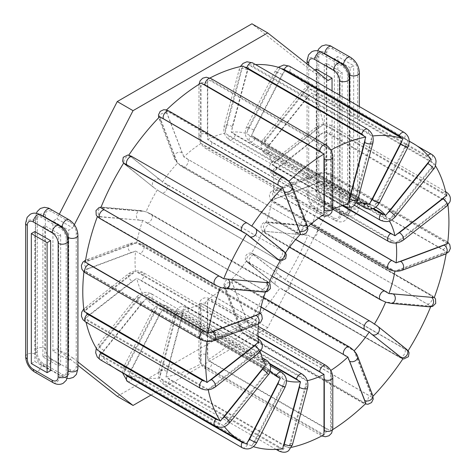 <?xml version="1.0" encoding="UTF-8"?>
<svg xmlns="http://www.w3.org/2000/svg" width="476" height="476" viewBox="0 0 476 476"><rect width="100%" height="100%" fill="white"/><g stroke="black" fill="none" stroke-linecap="round" stroke-linejoin="round"><path stroke-width="0.36" stroke-dasharray="2.38 1.78" d="M275.223 170.313L324.692 131.459A171.985 99.3 -60 0 1 324.692 172.633L273.188 191.917A98.074 56.626 120 0 0 273.188 171.646L275.223 170.313A6.396 4.278 -9.5 0 1 276.758 168.427A4.974 2.332 52 0 1 273.206 164.452A4.974 2.332 52 0 1 273.087 160.858A4.974 2.332 52 0 1 275.539 161.132L319.087 127.122A6.396 4.278 170.5 0 1 321.633 125.819L272.04 164.803L342.803 205.465M396.145 242.968A98.074 56.626 -60 0 0 396.103 242.611L445.774 204.079L447.613 202.425L445.786 201.55A6.396 4.278 -9.5 0 0 444.167 199.872L329.285 133.554A6.396 4.278 -9.5 0 0 326.572 132.727L445.786 201.55M273.188 171.646L396.103 242.611M261.026 307.198L224.987 286.076A98.074 56.626 -60 0 1 207.697 299.582L207.726 359.951A171.985 99.3 120 0 0 242.843 332.528L365.764 403.493M224.987 286.076L242.843 332.528M258.057 336.514L201.098 303.39L201.062 363.795L323.983 434.761M201.098 303.39A98.074 56.626 -60 0 1 183.807 309.852L306.722 380.818L288.867 447.886A171.985 99.3 120 0 0 291.413 447.363M288.867 447.886L165.945 376.921L183.807 309.852M165.945 376.921A171.985 99.3 120 0 0 201.062 363.795M372.024 397.246L249.103 326.28L231.187 279.888L354.108 350.86L372.024 397.246A171.985 99.3 120 0 0 372.982 396.252M249.103 326.28A171.985 99.3 120 0 0 279.983 287.861L402.904 358.827M271.998 276.11L246.395 260.973L276.377 285.475A4.974 4.046 128.6 0 1 276.134 279.305A4.974 4.046 128.6 0 1 282.173 277.419A6.396 0.458 -147.1 0 0 284.011 278.775L251.453 253.155L253.744 254.125L372.399 322.627A6.396 0.458 -147.1 0 0 370.245 321.33L255.362 255.005A6.396 0.458 -147.1 0 0 253.744 254.125M247.532 262.276A6.396 0.458 32.9 0 0 248.359 263.05L276.788 285.755A6.396 0.458 32.9 0 0 278.621 287.105L279.983 287.861M246.395 260.973A98.074 56.626 -60 0 1 231.187 279.888M375.487 324.644L408.009 350.937L285.088 279.971L284.011 278.775M285.088 279.971A171.985 99.3 120 0 0 308.008 235.198L430.929 306.163L385.655 302.076M384.858 301.838L262.734 231.11L308.008 235.198M262.734 231.11A98.074 56.626 -60 0 1 251.453 253.155M434.261 297.577L311.953 226.796L309.787 226.225L266.036 222.607L295.733 239.41M323.537 180.88L446.458 251.846L394.961 271.052L274.122 201.592L272.04 200.087L323.537 180.88A171.985 99.3 120 0 1 311.34 226.612L306.175 225.35A4.974 3.921 95.1 0 1 307.49 225.773A6.396 1.351 -158.8 0 1 309.787 226.225M272.04 200.087A98.074 56.626 -60 0 1 266.036 222.607M446.458 195.517L325.352 125.432L323.537 124.551L321.633 125.819M323.537 124.551A171.985 99.3 120 0 0 311.34 92.897L434.261 163.863L388.957 220.186L266.036 149.22L311.34 92.897M266.036 149.22A98.074 56.626 -60 0 1 272.04 164.803M430.929 159.127L308.008 88.161L262.734 144.525L373.577 208.44M308.008 88.161A171.985 99.3 120 0 0 290.39 72.554A171.985 99.3 120 0 0 285.088 69.853L408.009 140.819L374.368 206.477L251.453 135.505L285.088 69.853M251.453 135.505A98.074 56.626 -60 0 1 253.434 136.564A98.074 56.626 -60 0 1 262.734 144.525M279.983 67.854L246.395 133.53L369.311 204.496M255.564 64.563A171.985 99.3 120 0 0 249.103 65.093L372.024 136.059L354.108 203.139L231.187 132.167L249.103 65.093M231.187 132.167A98.074 56.626 -60 0 1 246.395 133.53M242.843 66.075L224.987 133.143L347.908 204.109M209.946 78.016A171.985 99.3 120 0 0 207.726 79.2L330.647 150.166L330.618 210.57L207.697 139.605L207.726 79.2M207.697 139.605A98.074 56.626 -60 0 1 224.987 133.143M166.469 109.968A171.985 99.3 120 0 0 165.945 110.474L288.867 181.439L306.235 225.886L306.722 227.885L183.807 156.919A98.074 56.626 -60 0 1 201.098 143.419L201.062 83.05M183.807 156.919L165.945 110.474M159.686 116.721L177.602 163.107L300.523 234.073M252.738 226.594L285.314 252.988L283.357 251.506L162.399 182.022L161.263 180.725L128.806 155.134L130.805 155.985L250.019 224.815A6.396 0.458 -147.1 0 0 247.496 223.28L132.62 156.955A6.396 0.458 -147.1 0 0 130.805 155.985M162.399 182.022A98.074 56.626 -60 0 1 177.602 163.107M124.783 164.226L153.629 187.425A4.974 4.046 -51.4 0 0 154.04 187.705L125.61 164.999A6.396 0.458 32.9 0 1 124.783 164.226L123.7 163.024M268.976 282.857L146.852 212.129L144.406 211.451L100.781 207.804M154.04 187.705A6.396 0.458 32.9 0 0 155.872 189.061L157.342 189.841A98.074 56.626 -60 0 0 146.055 211.885L140.795 210.576A4.974 3.921 -84.9 0 0 136.582 214.325A4.974 3.921 -84.9 0 0 138.593 220.067L100.299 216.645A6.396 1.351 21.2 0 0 99.002 216.776L142.758 220.394L265.673 291.36L220.37 287.355M219.763 287.171L99.216 217.699L97.449 216.39L99.002 216.776M259.67 313.88L136.749 242.909L85.252 262.121M136.749 242.909A98.074 56.626 -60 0 1 142.758 220.394M83.925 271.838A171.985 99.3 -60 0 1 84.097 270.368L135.606 251.078A98.074 56.626 120 0 0 135.606 271.35L84.097 311.542M208.173 389.416L85.252 318.45L136.749 278.198L259.67 349.164L208.173 389.416A171.985 99.3 120 0 0 208.256 389.814M85.252 318.45A171.985 99.3 120 0 0 86.079 322.282M265.673 364.747L142.758 293.781L97.449 350.098M142.758 293.781A98.074 56.626 -60 0 1 136.749 278.198M223.702 425.806L100.781 354.84L146.055 298.476L268.976 369.441L223.702 425.806A171.985 99.3 120 0 0 224.297 426.567M100.781 354.84A171.985 99.3 120 0 0 114.365 367.883M118.405 370.441A171.985 99.3 120 0 0 123.7 373.148L246.622 444.114M276.52 376.314L157.342 307.49L123.7 373.148M157.342 307.49A98.074 56.626 -60 0 1 155.36 306.437A98.074 56.626 -60 0 1 146.055 298.476M251.727 446.113L128.806 375.147L162.399 309.471L285.314 380.437L251.727 446.113A171.985 99.3 120 0 0 253.434 446.666M128.806 375.147A171.985 99.3 120 0 0 159.686 377.902L282.607 448.868M269.969 364.289L177.602 310.828L159.686 377.902M177.602 310.828A98.074 56.626 -60 0 1 162.399 309.471M330.76 370.459A98.074 56.626 -60 0 1 330.618 370.548L330.647 430.917A171.985 99.3 120 0 0 332.736 429.62M207.697 299.582L330.618 370.548M207.726 359.951L330.647 430.917M286.469 380.764A98.074 56.626 -60 0 1 285.314 380.437M270.273 370.941A98.074 56.626 -60 0 1 268.976 369.441M260.247 351.55A98.074 56.626 -60 0 1 259.67 349.164M307.306 380.693A98.074 56.626 -60 0 1 306.722 380.818M388.957 220.186A98.074 56.626 -60 0 1 389.398 220.935M273.188 191.917L318.753 217.943M374.368 206.477A98.074 56.626 -60 0 1 375.766 207.203M354.108 203.139A98.074 56.626 -60 0 1 356.417 202.978M330.618 210.57A98.074 56.626 -60 0 1 332.688 209.529M201.098 143.419L324.013 214.384M306.722 227.885A98.074 56.626 -60 0 1 307.722 226.963M159.311 191.334L277.972 259.842L280.263 260.806L276.556 259.105A4.974 2.874 -60 0 1 276.348 258.962L161.465 192.637A6.396 0.458 32.9 0 1 159.311 191.334L157.342 189.841M265.43 292.05A98.074 56.626 -60 0 1 265.673 291.36M258.522 342.321L135.606 271.35M258.343 323.966A98.074 56.626 -60 0 1 258.522 322.044L207.018 341.334A171.985 99.3 120 0 0 207.006 341.393M135.606 251.078L258.522 322.044M372.684 135.981A171.985 99.3 120 0 0 372.024 136.059M409.229 141.378A171.985 99.3 120 0 0 408.009 140.819M435.457 165.791A171.985 99.3 120 0 0 434.261 163.863M400.905 357.976A6.396 0.458 32.9 0 1 399.096 357.012A4.974 2.874 120 0 0 399.299 357.155L281.691 289.152A6.396 0.458 32.9 0 0 284.214 290.687A4.974 2.874 120 0 0 284.422 290.83A4.974 2.874 120 0 0 289.289 288.141A4.974 2.874 120 0 0 289.604 282.351L404.481 348.676A6.396 0.458 -147.1 0 0 406.296 349.646M430.655 306.836A171.985 99.3 120 0 0 430.929 306.163M446.131 253.815A171.985 99.3 120 0 0 446.458 251.846M447.613 243.599L324.692 172.633M324.692 131.459L326.572 132.727M447.952 205.079A171.985 99.3 120 0 0 447.613 202.425M207.018 341.334L84.097 270.368M60.672 234.846L60.672 364.824L44.893 355.715L44.893 225.737L60.672 234.846L58.661 236.007L58.661 365.985L60.672 364.824M68.711 360.183L72.733 357.863L56.953 348.753L52.931 351.074L68.711 360.183L68.711 230.2L72.733 227.879L56.953 218.77L52.931 221.09L68.711 230.2M74.351 224.731L72.733 227.879M332.04 90.797L332.04 208.155L328.018 210.475L312.238 201.366L316.26 199.045L332.04 208.155M151.005 395.074L267.714 327.69L328.018 210.475M72.733 357.863L77.915 361.95M334.348 58.619L334.348 188.597L350.128 197.707L350.128 67.729L353.65 65.694L337.871 56.584L334.348 58.619L350.128 67.729M350.128 197.707L353.65 195.678L353.65 65.694M342.089 72.37L342.089 202.354L340.078 203.514L340.078 73.53L342.089 72.37L326.31 63.26L326.31 193.238L342.089 202.354M44.893 225.737L42.882 226.897L42.882 356.875L58.661 365.985M42.882 226.897L58.661 236.007M42.882 356.875L44.893 355.715M31.327 363.551L34.843 361.516L50.623 370.631M34.843 231.538L34.843 361.516M52.931 351.074L52.931 221.09M56.953 348.753L77.915 365.294M117.257 396.335L251.935 318.581L312.238 201.366M316.26 69.062L316.26 199.045M314.684 69.972L312.238 71.382L251.935 23.8M59.327 214.158L56.953 218.77M334.348 188.597L337.871 186.568L337.871 56.584M326.31 63.26L324.299 64.421L340.078 73.53M326.31 193.238L324.299 194.404L324.299 64.421M328.018 80.492L312.238 71.382M353.65 195.678L337.871 186.568M324.299 194.404L340.078 203.514M267.714 327.69L251.935 318.581M322.853 133.113A6.396 4.278 -9.5 0 0 320.312 134.416A4.974 2.332 52 0 1 316.754 130.442A4.974 2.332 52 0 1 316.635 126.848A4.974 2.332 52 0 1 319.087 127.122M320.312 134.416L276.758 168.427M398.138 241.278A6.396 4.278 -9.5 0 0 400.685 239.975L444.233 205.965A6.396 4.278 -9.5 0 0 445.774 204.079M275.348 173.109A6.396 4.278 -9.5 0 0 276.83 174.519L391.706 240.844A6.396 4.278 -9.5 0 0 394.003 241.618M207.911 301.796A6.396 3.695 -120 0 0 207.411 303.896L207.411 354.965A6.396 3.695 -120 0 0 207.911 357.643M330.832 428.614A6.396 3.695 -120 0 0 331.338 426.508L331.338 375.445A6.396 3.695 -120 0 0 330.832 372.762M328.702 369.18A6.396 3.695 -120 0 0 326.81 367.609L211.933 301.284A6.396 3.695 -120 0 0 210.047 300.671M209.767 360.903A6.396 3.695 -120 0 0 211.933 362.795L326.81 429.12A6.396 3.695 -120 0 0 328.981 429.733M200.878 361.706A6.396 3.695 60 0 1 200.378 359.023L200.378 307.96A4.974 2.874 180 0 1 198.92 305.931A4.974 2.874 180 0 1 201.991 303.277A4.974 2.874 180 0 1 207.411 303.896M200.378 307.96A6.396 3.695 60 0 1 200.878 305.86M203.008 304.735A6.396 3.695 60 0 1 204.9 305.348A4.974 2.874 -60 0 1 207.072 300.344A4.974 2.874 -60 0 1 210.904 299.011A4.974 2.874 -60 0 1 211.933 301.284M161.263 312.077A6.396 5.2 -68.6 0 0 159.424 314.392L131.001 369.923A6.396 5.2 -68.6 0 0 130.174 372.815M253.089 443.781A6.396 5.2 -68.6 0 0 254.928 441.466L283.351 385.941A6.396 5.2 -68.6 0 0 284.178 383.049M283.357 379.259A6.396 5.2 -68.6 0 0 281.738 377.647L166.856 311.322A6.396 5.2 -68.6 0 0 164.702 310.751M130.805 376.266A6.396 5.2 -68.6 0 0 132.62 378.212L247.496 444.536A6.396 5.2 -68.6 0 0 250.019 445.09M124.783 370.703A6.396 5.2 111.4 0 1 125.61 367.811L154.04 312.28A4.974 0.351 -152.9 0 1 152.302 311.072A4.974 0.351 -152.9 0 1 154.843 312.018A4.974 0.351 -152.9 0 1 159.424 314.392M154.04 312.28A6.396 5.2 111.4 0 1 155.872 309.971M159.311 308.644A6.396 5.2 111.4 0 1 161.465 309.216A4.974 2.874 -60 0 1 166.648 305.961A4.974 2.874 -60 0 1 166.856 311.322M281.53 372.286A4.974 2.874 -60 0 1 281.738 377.647M161.465 309.216L272.974 373.595M244.628 442.983A6.396 5.2 111.4 0 1 244.265 442.995M125.718 374.666A6.396 5.2 111.4 0 1 125.414 374.154M125.61 367.811A4.974 0.351 -152.9 0 1 123.879 366.597A4.974 0.351 -152.9 0 1 126.42 367.543A4.974 0.351 -152.9 0 1 131.001 369.923M127.437 381.466A4.974 2.874 120 0 0 132.62 378.212M140.89 220.519A6.396 1.351 21.2 0 0 138.593 220.067M221.923 287.742A6.396 1.351 21.2 0 0 224.22 288.194L262.52 291.615A6.396 1.351 21.2 0 0 263.811 291.485M263.442 290.408A6.396 1.351 21.2 0 0 261.913 289.354L147.036 223.03A6.396 1.351 21.2 0 0 144.787 221.905M99.216 217.699A6.396 1.351 21.2 0 0 100.9 218.906L215.783 285.231A6.396 1.351 21.2 0 0 218.43 286.528M102.524 207.709A6.396 1.351 -158.8 0 1 103.816 207.578L142.11 210.999A4.974 3.921 -84.9 0 0 140.795 210.576L102.501 207.155A4.974 3.921 -84.9 0 0 98.282 210.904A4.974 3.921 -84.9 0 0 100.299 216.645M142.11 210.999A6.396 1.351 -158.8 0 1 144.406 211.451M148.304 212.837A6.396 1.351 -158.8 0 1 150.553 213.962A4.974 2.874 -60 0 1 151.279 214.188A4.974 2.874 -60 0 1 151.582 219.359A4.974 2.874 -60 0 1 147.036 223.03M150.553 213.962L265.43 280.287A4.974 2.874 -60 0 1 266.161 280.513A4.974 2.874 -60 0 1 266.465 285.677A4.974 2.874 -60 0 1 261.913 289.354M265.43 280.287A6.396 1.351 -158.8 0 1 266.959 281.346M103.816 207.578A4.974 3.921 -84.9 0 0 102.501 207.155L101.055 207.131M100.174 218.68A4.974 2.874 120 0 0 100.9 218.906M215.051 285.005A4.974 2.874 120 0 0 215.783 285.231M225.535 288.617A4.974 3.921 95.1 0 1 224.22 288.194M331.338 375.445A4.974 2.874 180 0 1 332.789 377.474M325.78 365.336A4.974 2.874 -60 0 1 326.81 367.609M204.9 305.348L258.034 336.026M321.943 433.797A6.396 3.695 60 0 1 319.777 433.184L204.9 366.859A6.396 3.695 60 0 1 202.728 364.967M200.378 359.023A4.974 2.874 180 0 1 198.92 356.994A4.974 2.874 180 0 1 201.991 354.34A4.974 2.874 180 0 1 207.411 354.965M204.9 366.859A4.974 2.874 120 0 0 205.929 369.138A4.974 2.874 120 0 0 209.761 367.805A4.974 2.874 120 0 0 211.933 362.795M319.777 433.184A4.974 2.874 120 0 0 320.806 435.463A4.974 2.874 120 0 0 324.638 434.13A4.974 2.874 120 0 0 326.81 429.12M332.789 428.543A4.974 2.874 0 0 0 331.338 426.508M371.548 395.383A6.396 2.207 -134.9 0 0 371.339 393.836L356.215 354.578A4.974 3.683 158.9 0 1 357.553 356.09M356.215 354.578A6.396 2.207 -134.9 0 0 355.007 352.454M352.175 349.414A6.396 2.207 -134.9 0 0 350.146 347.956L235.269 281.631A6.396 2.207 -134.9 0 0 233.52 280.905M349.33 346.945A4.974 2.874 -60 0 1 350.146 347.956M242.016 331.01A6.396 2.207 45.1 0 1 240.808 328.88L225.684 289.628A6.396 2.207 45.1 0 1 225.475 288.081M226.909 287.504A6.396 2.207 45.1 0 1 228.659 288.224L261.086 306.949M363.735 402.595A6.396 2.207 45.1 0 1 361.754 401.833L246.877 335.509A6.396 2.207 45.1 0 1 244.521 333.765M240.808 328.88A4.974 3.683 158.9 0 1 239.47 327.375A4.974 3.683 158.9 0 1 241.6 322.752A4.974 3.683 158.9 0 1 247.419 322.288A6.396 2.207 -134.9 0 0 248.627 324.418M251.132 327.167A6.396 2.207 -134.9 0 0 253.488 328.91L368.365 395.235A6.396 2.207 -134.9 0 0 370.346 395.996M246.877 335.509A4.974 2.874 120 0 0 247.693 336.52A4.974 2.874 120 0 0 252.072 334.545A4.974 2.874 120 0 0 253.488 328.91M361.754 401.833A4.974 2.874 120 0 0 362.575 402.845A4.974 2.874 120 0 0 366.948 400.869A4.974 2.874 120 0 0 368.365 395.235M372.678 395.342A4.974 3.683 -21.1 0 0 371.339 393.836M232.086 281.483A6.396 2.207 -134.9 0 0 232.294 283.036L247.419 322.288M225.684 289.628A4.974 3.683 158.9 0 1 224.345 288.123A4.974 3.683 158.9 0 1 226.475 283.5A4.974 3.683 158.9 0 1 232.294 283.036M228.659 288.224A4.974 2.874 -60 0 1 230.075 282.595A4.974 2.874 -60 0 1 234.448 280.62A4.974 2.874 -60 0 1 235.269 281.631M289.694 445.417A6.396 4.73 -98.9 0 0 290.901 443.055L306.026 386.333A6.396 4.73 -98.9 0 0 306.235 383.388M292.407 444.852A4.974 1.72 14.9 0 0 290.901 443.055M280.578 447.821A6.396 4.73 81.1 0 1 278.222 447.279A4.974 2.874 120 0 0 278.038 449.296M279.043 451.07A4.974 2.874 120 0 0 284.832 446.244A6.396 4.73 -98.9 0 0 287.189 446.785M183.314 312.423A6.396 4.73 -98.9 0 0 182.106 314.791L166.981 371.506A6.396 4.73 -98.9 0 0 166.773 374.451M304.801 379.545A6.396 4.73 -98.9 0 0 303.051 377.926L188.175 311.601A6.396 4.73 -98.9 0 0 186.146 311.036M167.974 377.956A6.396 4.73 -98.9 0 0 169.956 379.919L284.832 446.244M160.162 375.493A6.396 4.73 81.1 0 1 160.37 372.541L175.495 315.826A4.974 1.72 -165.1 0 1 173.99 314.023A4.974 1.72 -165.1 0 1 177.09 313.256A4.974 1.72 -165.1 0 1 182.106 314.791M175.495 315.826A6.396 4.73 81.1 0 1 176.703 313.458M179.535 312.077A6.396 4.73 81.1 0 1 181.564 312.637A4.974 2.874 -60 0 1 187.354 307.811A4.974 2.874 -60 0 1 188.175 311.601M302.236 374.136A4.974 2.874 -60 0 1 303.051 377.926M181.564 312.637L269.553 363.438M278.222 447.279L163.345 380.955A6.396 4.73 81.1 0 1 161.364 378.997M160.37 372.541A4.974 1.72 -165.1 0 1 158.865 370.745A4.974 1.72 -165.1 0 1 161.965 369.971A4.974 1.72 -165.1 0 1 166.981 371.506M163.345 380.955A4.974 2.874 120 0 0 164.16 384.745A4.974 2.874 120 0 0 169.956 379.919M306.026 386.333A4.974 1.72 -165.1 0 1 307.532 388.136M406.926 349.741A6.396 0.458 -147.1 0 0 406.099 348.967L377.67 326.262A4.974 4.046 128.6 0 1 378.081 326.542M377.67 326.262A6.396 0.458 -147.1 0 0 375.838 324.906M248.353 262.46A6.396 0.458 32.9 0 1 249.977 263.335L272.016 276.062M399.096 357.012L284.214 290.687M276.788 285.755A4.974 4.046 128.6 0 1 276.377 285.475L247.948 262.77A4.974 4.046 128.6 0 1 247.71 256.6A4.974 4.046 128.6 0 1 253.75 254.714L282.173 277.419M287.082 280.816A6.396 0.458 -147.1 0 0 289.604 282.351M402.904 358.833L399.299 357.155A4.974 2.874 120 0 0 404.166 354.465A4.974 2.874 120 0 0 404.481 348.676M406.51 349.247A4.974 4.046 -51.4 0 0 406.099 348.967M252.923 253.94A6.396 0.458 -147.1 0 0 253.75 254.714M248.359 263.05A4.974 4.046 128.6 0 1 247.948 262.77C247.252 261.431 243.956 261.544 246.032 255.309C248.859 251.875 252.298 253.268 252.423 253.464L255.16 254.862A4.974 2.874 -60 0 1 255.362 255.005M249.977 263.335A4.974 2.874 -60 0 1 250.293 257.546A4.974 2.874 -60 0 1 255.16 254.862L276.55 267.214M387.303 302.516A6.396 1.351 21.2 0 0 389.6 302.962L427.894 306.383A6.396 1.351 21.2 0 0 429.185 306.258M390.915 303.385A4.974 3.921 95.1 0 1 389.6 302.962M264.751 232.621A6.396 1.351 21.2 0 0 266.28 233.68L381.157 300.005A4.974 2.874 -60 0 1 380.431 299.779M381.157 300.005A6.396 1.351 21.2 0 0 383.406 301.124M306.27 235.287A6.396 1.351 21.2 0 0 303.974 234.841L265.673 231.419A6.396 1.351 21.2 0 0 264.382 231.55M428.977 305.336A6.396 1.351 21.2 0 0 427.293 304.122L312.411 237.798A6.396 1.351 21.2 0 0 309.763 236.507M303.974 234.841A4.974 3.921 95.1 0 1 301.962 229.099A4.974 3.921 95.1 0 1 306.175 225.35L267.875 221.929A4.974 3.921 95.1 0 1 269.19 222.351L307.49 225.773M313.285 227.439A6.396 1.351 -158.8 0 1 315.927 228.736L430.81 295.06A6.396 1.351 -158.8 0 1 432.5 296.268M312.411 237.798A4.974 2.874 120 0 0 316.962 234.127A4.974 2.874 120 0 0 316.659 228.956A4.974 2.874 120 0 0 315.927 228.736M427.293 304.122A4.974 2.874 120 0 0 431.839 300.451A4.974 2.874 120 0 0 431.536 295.281A4.974 2.874 120 0 0 430.81 295.06M427.894 306.383A4.974 3.921 -84.9 0 0 429.215 306.806M267.899 222.482A6.396 1.351 -158.8 0 1 269.19 222.351M295.632 239.529L269.797 224.612A6.396 1.351 -158.8 0 1 268.268 223.553M265.673 231.419A4.974 3.921 95.1 0 1 263.662 225.678A4.974 3.921 95.1 0 1 267.875 221.929L264.454 222.322C261.294 223.916 260.342 226.397 261.598 229.771L265.554 233.454A4.974 2.874 -60 0 1 265.251 228.284A4.974 2.874 -60 0 1 269.797 224.612M266.28 233.68A4.974 2.874 -60 0 1 265.554 233.454L289.444 247.246M396.919 270.576A6.396 2.993 8 0 0 399.459 270.106L443.013 253.827A6.396 2.993 8 0 0 444.548 252.774M401.815 270.41A4.974 3.326 69.5 0 1 399.459 270.106M274.122 201.592A6.396 2.993 8 0 0 275.604 202.835L390.487 269.16A4.974 2.874 -60 0 1 388.606 269.113M390.487 269.16A6.396 2.993 8 0 0 392.777 270.094M321.633 181.808A6.396 2.993 8 0 0 319.087 182.278L275.539 198.557A6.396 2.993 8 0 0 273.998 199.611M444.566 251.007A6.396 2.993 8 0 0 442.942 249.549L328.065 183.23A6.396 2.993 8 0 0 325.352 182.177M319.087 182.278A4.974 3.326 69.5 0 1 316.177 177.471A4.974 3.326 69.5 0 1 317.956 173.27A4.974 3.326 69.5 0 1 320.312 173.573A6.396 2.993 -172 0 1 322.853 173.103M326.572 173.472A6.396 2.993 -172 0 1 329.285 174.519L444.167 240.844A6.396 2.993 -172 0 1 445.786 242.302M328.065 183.23A4.974 2.874 120 0 0 331.796 178.946A4.974 2.874 120 0 0 331.165 174.567A4.974 2.874 120 0 0 329.285 174.519M442.942 249.549A4.974 2.874 120 0 0 446.672 245.271A4.974 2.874 120 0 0 446.042 240.892A4.974 2.874 120 0 0 444.167 240.844M443.013 253.827A4.974 3.326 -110.5 0 0 445.363 254.136M275.223 190.906A6.396 2.993 -172 0 1 276.758 189.853L320.312 173.573M318.456 218.163L276.83 194.125A6.396 2.993 -172 0 1 275.348 192.887M275.539 198.557A4.974 3.326 69.5 0 1 272.629 193.744A4.974 3.326 69.5 0 1 274.408 189.543A4.974 3.326 69.5 0 1 276.758 189.853M275.604 202.835A4.974 2.874 -60 0 1 273.73 202.788A4.974 2.874 -60 0 1 273.099 198.409A4.974 2.874 -60 0 1 276.83 194.125M403.136 240.249A4.974 2.332 52 0 1 400.685 239.975M391.706 240.844A4.974 2.874 -60 0 1 388.606 241.505M342.19 205.662L275.604 167.225A6.396 4.278 170.5 0 1 274.122 165.815M276.83 174.519A4.974 2.874 -60 0 1 273.73 175.18A4.974 2.874 -60 0 1 272.861 171.586A4.974 2.874 -60 0 1 275.604 167.225M273.998 163.018A6.396 4.278 170.5 0 1 275.539 161.132M325.352 125.432A6.396 4.278 170.5 0 1 328.065 126.253L442.942 192.578A6.396 4.278 170.5 0 1 444.566 194.256M329.285 133.554A4.974 2.874 120 0 0 332.028 129.186A4.974 2.874 120 0 0 331.165 125.593A4.974 2.874 120 0 0 328.065 126.253M444.167 199.872A4.974 2.874 120 0 0 446.91 195.511A4.974 2.874 120 0 0 446.042 191.917M445.649 191.757A4.974 2.874 120 0 0 442.942 192.578M444.233 205.965A4.974 2.332 -128 0 0 446.684 206.239M390.82 218.157A6.396 5.046 -35.1 0 0 393.117 216.211L431.417 168.569A6.396 5.046 -35.1 0 0 432.708 166.047M395.235 216.83A4.974 1.053 38.8 0 1 393.117 216.211M268.268 150.612A6.396 5.046 -35.1 0 0 269.797 152.153L384.679 218.472A4.974 2.874 -60 0 1 380.431 220.281M384.679 218.472A6.396 5.046 -35.1 0 0 386.923 219.121M309.787 95.081A6.396 5.046 -35.1 0 0 307.49 97.021L269.19 144.668A6.396 5.046 -35.1 0 0 267.899 147.191M432.5 162.935A6.396 5.046 -35.1 0 0 430.81 161.084L315.927 94.76A6.396 5.046 -35.1 0 0 313.285 94.105M307.49 97.021A4.974 1.053 38.8 0 1 303.39 93.843A4.974 1.053 38.8 0 1 301.855 91.404A4.974 1.053 38.8 0 1 303.974 92.017A6.396 5.046 144.9 0 1 306.27 90.077M309.763 89.101A6.396 5.046 144.9 0 1 312.411 89.756L427.293 156.08A6.396 5.046 144.9 0 1 428.977 157.931M315.927 94.76A4.974 2.874 120 0 0 316.659 87.953A4.974 2.874 120 0 0 312.411 89.756M430.81 161.084A4.974 2.874 120 0 0 431.536 154.278M427.87 155.438A4.974 2.874 120 0 0 427.293 156.08M431.417 168.569A4.974 1.053 -141.2 0 0 433.535 169.182M264.382 142.187A6.396 5.046 144.9 0 1 265.673 139.664L303.974 92.017M372.898 208.702L266.28 147.143A6.396 5.046 144.9 0 1 264.751 145.608M269.19 144.668A4.974 1.053 38.8 0 1 265.09 141.485A4.974 1.053 38.8 0 1 263.555 139.046A4.974 1.053 38.8 0 1 265.673 139.664M269.797 152.153A4.974 2.874 -60 0 1 265.554 153.956A4.974 2.874 -60 0 1 266.28 147.143M375.838 203.996A6.396 5.2 -68.6 0 0 377.67 201.681L406.099 146.156A6.396 5.2 -68.6 0 0 406.926 143.264M379.408 202.895A4.974 0.351 27.1 0 0 377.67 201.681M367.008 203.21A6.396 5.2 111.4 0 1 364.854 202.639L249.977 136.314A6.396 5.2 111.4 0 1 248.353 134.708M253.744 136.82A6.396 5.2 -68.6 0 0 255.362 138.427L370.245 204.751A4.974 2.874 -60 0 1 365.062 208.006M364.509 203.407A4.974 2.874 -60 0 1 364.854 202.639M370.245 204.751A6.396 5.2 -68.6 0 0 372.399 205.323M284.011 72.298A6.396 5.2 -68.6 0 0 282.173 74.607L253.75 130.138A6.396 5.2 -68.6 0 0 252.923 133.03M406.296 139.813A6.396 5.2 -68.6 0 0 404.481 137.861L289.604 71.537A6.396 5.2 -68.6 0 0 287.082 70.983M282.173 74.607A4.974 0.351 27.1 0 0 277.591 72.233A4.974 0.351 27.1 0 0 275.051 71.287A4.974 0.351 27.1 0 0 276.788 72.495A6.396 5.2 111.4 0 1 278.621 70.186M289.604 71.537A4.974 2.874 120 0 0 289.396 66.176M404.481 137.861A4.974 2.874 120 0 0 404.279 132.501M406.099 146.156A4.974 0.351 -152.9 0 1 407.831 147.364M247.532 130.918A6.396 5.2 111.4 0 1 248.359 128.026L276.788 72.495M253.75 130.138A4.974 0.351 27.1 0 0 249.168 127.758A4.974 0.351 27.1 0 0 246.627 126.812A4.974 0.351 27.1 0 0 248.359 128.026M255.362 138.427A4.974 2.874 -60 0 1 250.18 141.681A4.974 2.874 -60 0 1 249.977 136.314M355.007 200.503A6.396 4.73 -98.9 0 0 356.215 198.135L371.339 141.42A6.396 4.73 -98.9 0 0 371.548 138.474M357.72 199.938A4.974 1.72 14.9 0 0 356.215 198.135M345.564 202.925A6.396 4.73 81.1 0 1 343.535 202.365L228.659 136.041A6.396 4.73 81.1 0 1 226.909 134.422M233.52 133.381A6.396 4.73 -98.9 0 0 235.269 135.005L350.146 201.33A4.974 2.874 -60 0 1 344.356 206.156M343.571 205.233A4.974 2.874 -60 0 1 343.535 202.365M350.146 201.33A6.396 4.73 -98.9 0 0 352.175 201.889M248.627 67.509A6.396 4.73 -98.9 0 0 247.419 69.877L232.294 126.592A6.396 4.73 -98.9 0 0 232.086 129.537M370.346 134.97A6.396 4.73 -98.9 0 0 368.365 133.006L253.488 66.682A6.396 4.73 -98.9 0 0 251.132 66.14M247.419 69.877A4.974 1.72 14.9 0 0 242.403 68.342A4.974 1.72 14.9 0 0 239.303 69.109A4.974 1.72 14.9 0 0 240.808 70.912A6.396 4.73 81.1 0 1 242.016 68.544M253.488 66.682A4.974 2.874 120 0 0 252.667 62.897M368.365 133.006A4.974 2.874 120 0 0 367.549 129.222M371.339 141.42A4.974 1.72 -165.1 0 1 372.845 143.222M225.475 130.579A6.396 4.73 81.1 0 1 225.684 127.627L240.808 70.912M232.294 126.592A4.974 1.72 14.9 0 0 227.278 125.057A4.974 1.72 14.9 0 0 224.178 125.831A4.974 1.72 14.9 0 0 225.684 127.627M235.269 135.005A4.974 2.874 -60 0 1 229.474 139.831A4.974 2.874 -60 0 1 228.659 136.041M330.832 208.107A6.396 3.695 -120 0 0 331.338 206.007L331.338 154.938A6.396 3.695 -120 0 0 330.832 152.261M332.789 208.036A4.974 2.874 0 0 0 331.338 206.007M321.663 213.29A6.396 3.695 60 0 1 319.777 212.677L204.9 146.352A6.396 3.695 60 0 1 203.008 144.787M210.047 140.723A6.396 3.695 -120 0 0 211.933 142.294L326.81 208.619A4.974 2.874 -60 0 1 324.638 213.623A4.974 2.874 -60 0 1 320.806 214.956A4.974 2.874 -60 0 1 319.777 212.677M326.81 208.619A6.396 3.695 -120 0 0 328.702 209.232M207.911 81.289A6.396 3.695 -120 0 0 207.411 83.395L207.411 134.458A6.396 3.695 -120 0 0 207.911 137.142M328.981 149A6.396 3.695 -120 0 0 326.81 147.108L211.933 80.783A6.396 3.695 -120 0 0 209.767 80.17M207.411 83.395A4.974 2.874 0 0 0 201.991 82.77A4.974 2.874 0 0 0 198.92 85.424A4.974 2.874 0 0 0 200.378 87.453A6.396 3.695 60 0 1 200.878 85.353M211.933 80.783A4.974 2.874 120 0 0 210.904 78.504M326.81 147.108A4.974 2.874 120 0 0 325.78 144.829M331.338 154.938A4.974 2.874 180 0 1 332.789 156.973M200.878 141.199A6.396 3.695 60 0 1 200.378 138.522L200.378 87.453M207.411 134.458A4.974 2.874 0 0 0 201.991 133.833A4.974 2.874 0 0 0 198.92 136.487A4.974 2.874 0 0 0 200.378 138.522M211.933 142.294A4.974 2.874 -60 0 1 209.761 147.298A4.974 2.874 -60 0 1 205.929 148.631A4.974 2.874 -60 0 1 204.9 146.352M306.235 225.886A6.396 2.207 -134.9 0 0 306.026 224.333L290.901 185.081A6.396 2.207 -134.9 0 0 289.694 182.951M307.365 225.844A4.974 3.683 -21.1 0 0 306.026 224.333M298.19 233.056A6.396 2.207 45.1 0 1 296.441 232.336L181.564 166.011A6.396 2.207 45.1 0 1 179.535 164.553M186.146 157.955A6.396 2.207 -134.9 0 0 188.175 159.412L303.051 225.737A4.974 2.874 -60 0 1 301.635 231.372A4.974 2.874 -60 0 1 297.262 233.347A4.974 2.874 -60 0 1 296.441 232.336M303.051 225.737A6.396 2.207 -134.9 0 0 304.801 226.463M166.773 111.985A6.396 2.207 -134.9 0 0 166.981 113.538L182.106 152.79A6.396 2.207 -134.9 0 0 183.314 154.92M287.189 180.202A6.396 2.207 -134.9 0 0 284.832 178.458L169.956 112.134A6.396 2.207 -134.9 0 0 167.974 111.372M166.981 113.538A4.974 3.683 -21.1 0 0 161.162 113.996A4.974 3.683 -21.1 0 0 159.032 118.625A4.974 3.683 -21.1 0 0 160.37 120.13A6.396 2.207 45.1 0 1 160.162 118.584M169.956 112.134A4.974 2.874 120 0 0 169.141 111.122M284.832 178.458A4.974 2.874 120 0 0 284.017 177.447M290.901 185.081A4.974 3.683 158.9 0 1 292.24 186.592M176.703 161.513A6.396 2.207 45.1 0 1 175.495 159.383L160.37 120.13M182.106 152.79A4.974 3.683 -21.1 0 0 176.287 153.248A4.974 3.683 -21.1 0 0 174.156 157.877A4.974 3.683 -21.1 0 0 175.495 159.383M188.175 159.412A4.974 2.874 -60 0 1 186.759 165.047A4.974 2.874 -60 0 1 182.379 167.022A4.974 2.874 -60 0 1 181.564 166.011M284.178 251.691A6.396 0.458 -147.1 0 0 283.351 250.917L254.928 228.212A6.396 0.458 -147.1 0 0 253.089 226.856M283.761 251.197A4.974 4.046 -51.4 0 0 283.351 250.917M277.972 259.842A6.396 0.458 32.9 0 1 276.348 258.962M164.702 183.004A6.396 0.458 -147.1 0 0 166.856 184.307L281.738 250.626A4.974 2.874 -60 0 1 281.417 256.421A4.974 2.874 -60 0 1 276.556 259.105L161.673 192.78A4.974 2.874 -60 0 1 161.465 192.637M281.738 250.626A6.396 0.458 -147.1 0 0 283.357 251.506M130.174 155.89A6.396 0.458 -147.1 0 0 131.001 156.663L159.424 179.369A6.396 0.458 -147.1 0 0 161.263 180.725M131.001 156.663A4.974 4.046 -51.4 0 0 124.962 158.55A4.974 4.046 -51.4 0 0 125.2 164.72A4.974 4.046 -51.4 0 0 125.61 164.999M254.928 228.212A4.974 4.046 128.6 0 1 255.338 228.492M159.424 179.369A4.974 4.046 -51.4 0 0 153.385 181.255A4.974 4.046 -51.4 0 0 153.629 187.425L123.605 163.185M166.856 184.307A4.974 2.874 -60 0 1 166.54 190.097A4.974 2.874 -60 0 1 161.673 192.78L158.776 191.013M262.52 291.615A4.974 3.921 -84.9 0 0 263.835 292.038M208.857 340.864A6.396 2.993 8 0 0 211.404 340.388L254.952 324.114A4.974 3.326 -110.5 0 0 257.302 324.418M254.952 324.114A6.396 2.993 8 0 0 256.493 323.061M256.368 321.08A6.396 2.993 8 0 0 254.88 319.836L140.004 253.512A6.396 2.993 8 0 0 137.707 252.572M138.933 243.867A6.396 2.993 -172 0 1 141.223 244.807L256.106 311.131A4.974 2.874 -60 0 1 257.98 311.179A4.974 2.874 -60 0 1 258.617 315.558A4.974 2.874 -60 0 1 254.88 319.836M256.106 311.131A6.396 2.993 -172 0 1 257.587 312.375M87.162 261.187A6.396 2.993 -172 0 1 88.697 260.14L132.251 243.861A6.396 2.993 -172 0 1 134.791 243.391M88.697 260.14A4.974 3.326 -110.5 0 0 86.346 259.831A4.974 3.326 -110.5 0 0 84.567 264.031A4.974 3.326 -110.5 0 0 87.477 268.845A6.396 2.993 8 0 0 85.936 269.898M85.924 271.665A6.396 2.993 8 0 0 87.548 273.117L202.425 339.442A6.396 2.993 8 0 0 205.138 340.489M85.668 273.075A4.974 2.874 120 0 0 87.548 273.117M200.545 339.4A4.974 2.874 120 0 0 202.425 339.442M213.754 340.697A4.974 3.326 69.5 0 1 211.404 340.388M133.572 252.096A6.396 2.993 8 0 0 131.025 252.566L87.477 268.845M132.251 243.861A4.974 3.326 -110.5 0 0 129.894 243.551A4.974 3.326 -110.5 0 0 128.121 247.752A4.974 3.326 -110.5 0 0 131.025 252.566M141.223 244.807A4.974 2.874 -60 0 1 143.103 244.854A4.974 2.874 -60 0 1 143.734 249.234A4.974 2.874 -60 0 1 140.004 253.512M210.077 388.148A6.396 4.278 -9.5 0 0 212.623 386.839L256.171 352.829A4.974 2.332 -128 0 0 258.623 353.103M256.171 352.829A6.396 4.278 -9.5 0 0 257.712 350.949M257.587 348.152A6.396 4.278 -9.5 0 0 256.106 346.742L141.223 280.418A6.396 4.278 -9.5 0 0 138.933 279.644M137.707 272.349A6.396 4.278 170.5 0 1 140.004 273.123L254.88 339.447A4.974 2.874 -60 0 1 257.98 338.787A4.974 2.874 -60 0 1 258.849 342.381A4.974 2.874 -60 0 1 256.106 346.742M254.88 339.447A6.396 4.278 170.5 0 1 256.368 340.852M85.936 309.882A6.396 4.278 170.5 0 1 87.477 308.002L131.025 273.992A6.396 4.278 170.5 0 1 133.572 272.683M87.477 308.002A4.974 2.332 -128 0 0 85.025 307.728A4.974 2.332 -128 0 0 85.144 311.322A4.974 2.332 -128 0 0 88.697 315.296A6.396 4.278 -9.5 0 0 87.162 317.177M87.144 319.705A6.396 4.278 -9.5 0 0 88.768 321.383L203.645 387.708A6.396 4.278 -9.5 0 0 206.358 388.535M85.668 322.044A4.974 2.874 120 0 0 88.768 321.383M200.545 388.368A4.974 2.874 120 0 0 203.645 387.708M215.075 387.113A4.974 2.332 52 0 1 212.623 386.839M134.791 279.983A6.396 4.278 -9.5 0 0 132.251 281.286L88.697 315.296M131.025 273.992A4.974 2.332 -128 0 0 128.574 273.718A4.974 2.332 -128 0 0 128.693 277.306A4.974 2.332 -128 0 0 132.251 281.286M140.004 273.123A4.974 2.874 -60 0 1 143.103 272.462A4.974 2.874 -60 0 1 143.972 276.056A4.974 2.874 -60 0 1 141.223 280.418M225.44 423.89A6.396 5.046 -35.1 0 0 227.736 421.944L266.036 374.303A4.974 1.053 -141.2 0 0 268.155 374.915M266.036 374.303A6.396 5.046 -35.1 0 0 267.328 371.78M266.959 368.353A6.396 5.046 -35.1 0 0 265.43 366.817L150.553 300.493A6.396 5.046 -35.1 0 0 148.304 299.85M144.787 294.846A6.396 5.046 144.9 0 1 147.036 295.489L261.913 361.814A4.974 2.874 -60 0 1 263.395 360.427M266.161 360.011A4.974 2.874 -60 0 1 265.43 366.817M261.913 361.814A6.396 5.046 144.9 0 1 263.442 363.349M99.002 347.914A6.396 5.046 144.9 0 1 100.299 345.392L138.593 297.75A6.396 5.046 144.9 0 1 140.89 295.81M100.299 345.392A4.974 1.053 -141.2 0 0 98.181 344.779A4.974 1.053 -141.2 0 0 99.716 347.218A4.974 1.053 -141.2 0 0 103.816 350.401A6.396 5.046 -35.1 0 0 102.524 352.924M102.733 356.036A6.396 5.046 -35.1 0 0 104.422 357.881L219.299 424.205A6.396 5.046 -35.1 0 0 221.947 424.86M100.174 359.689A4.974 2.874 120 0 0 104.422 357.881M215.051 426.014A4.974 2.874 120 0 0 219.299 424.205M229.854 422.563A4.974 1.053 38.8 0 1 227.736 421.944M144.406 300.814A6.396 5.046 -35.1 0 0 142.11 302.754L103.816 350.401M138.593 297.75A4.974 1.053 -141.2 0 0 136.475 297.137A4.974 1.053 -141.2 0 0 138.01 299.577A4.974 1.053 -141.2 0 0 142.11 302.754M147.036 295.489A4.974 2.874 -60 0 1 151.279 293.686A4.974 2.874 -60 0 1 150.553 300.493M283.351 385.941A4.974 0.351 -152.9 0 1 285.082 387.149M256.659 442.68A4.974 0.351 27.1 0 0 254.928 441.466M242.314 447.791A4.974 2.874 120 0 0 247.496 444.536M69.044 219.763A5.688 3.284 -60 0 1 70.222 222.369L51.426 211.517A8.526 4.927 -120 0 0 45.393 214.997L45.393 348.462A8.526 4.927 -120 0 0 51.426 358.91L70.222 369.757A8.526 4.927 -120 0 0 76.249 366.276L76.249 232.812A8.526 4.927 -120 0 0 70.222 222.369M50.248 208.916A5.688 3.284 -60 0 1 51.426 211.517M67.866 373.041A8.526 4.927 60 0 1 62.177 374.398L43.387 363.551A8.526 4.927 60 0 1 37.354 353.103L37.354 219.638A8.526 4.927 60 0 1 41.376 215.396M66.2 238.619A8.526 4.927 -120 0 0 60.172 228.171L41.376 217.318A8.526 4.927 -120 0 0 35.343 220.804L35.343 354.263A8.526 4.927 -120 0 0 41.376 364.711L60.172 375.558A8.526 4.927 -120 0 0 66.2 372.077L66.2 238.619A5.688 3.284 180 0 1 67.866 240.939M58.994 225.57A5.688 3.284 -60 0 1 60.172 228.171M40.198 214.718A5.688 3.284 -60 0 1 41.376 217.318M25.639 223.125A5.688 3.284 180 0 1 29.149 220.09A5.688 3.284 180 0 1 35.343 220.804M25.639 356.583A5.688 3.284 180 0 1 29.149 353.555A5.688 3.284 180 0 1 35.343 354.263M34.51 371.952A5.688 3.284 120 0 0 38.895 370.429A5.688 3.284 120 0 0 41.376 364.711M53.306 382.805A5.688 3.284 120 0 0 57.685 381.282A5.688 3.284 120 0 0 60.172 375.558M67.866 374.398A5.688 3.284 0 0 0 66.2 372.077M76.249 232.812A5.688 3.284 180 0 1 77.915 235.132M77.915 368.597A5.688 3.284 0 0 0 76.249 366.276M62.177 374.398A5.688 3.284 120 0 0 63.356 377.004A5.688 3.284 120 0 0 67.741 375.481A5.688 3.284 120 0 0 70.222 369.757M43.387 363.551A5.688 3.284 120 0 0 44.56 366.151A5.688 3.284 120 0 0 48.945 364.628A5.688 3.284 120 0 0 51.426 358.91M37.354 353.103A5.688 3.284 180 0 1 35.688 350.782A5.688 3.284 180 0 1 39.199 347.754A5.688 3.284 180 0 1 45.393 348.462M37.354 219.638A5.688 3.284 180 0 1 35.688 217.318A5.688 3.284 180 0 1 39.199 214.289A5.688 3.284 180 0 1 45.393 214.997M357.666 70.341A8.526 4.927 -120 0 0 351.639 59.893L332.843 49.04A8.526 4.927 -120 0 0 326.81 52.527L326.81 185.985A8.526 4.927 -120 0 0 332.843 196.433L351.639 207.286A8.526 4.927 -120 0 0 357.666 203.799L357.666 70.341A5.688 3.284 180 0 1 359.332 72.661M349.628 100.948L349.628 208.446A8.526 4.927 60 0 1 343.595 211.927L324.805 201.074A8.526 4.927 60 0 1 318.771 190.632L318.771 57.168A8.526 4.927 60 0 1 322.793 52.925M350.461 57.293A5.688 3.284 -60 0 1 351.639 59.893M331.665 46.44A5.688 3.284 -60 0 1 332.843 49.04M318.771 57.168A5.688 3.284 180 0 1 317.105 54.847A5.688 3.284 180 0 1 320.616 51.813A5.688 3.284 180 0 1 326.81 52.527M318.771 190.632A5.688 3.284 180 0 1 317.105 188.312A5.688 3.284 180 0 1 320.616 185.277A5.688 3.284 180 0 1 326.81 185.985M324.805 201.074A5.688 3.284 120 0 0 325.983 203.68A5.688 3.284 120 0 0 330.362 202.157A5.688 3.284 120 0 0 332.843 196.433M343.595 211.927A5.688 3.284 120 0 0 344.773 214.527A5.688 3.284 120 0 0 349.158 213.004A5.688 3.284 120 0 0 351.639 207.286M349.628 208.446A5.688 3.284 0 0 0 355.822 209.154A5.688 3.284 0 0 0 359.332 206.126A5.688 3.284 0 0 0 357.666 203.799M347.617 76.142A8.526 4.927 -120 0 0 341.589 65.694L322.793 54.847A8.526 4.927 -120 0 0 316.76 58.328L316.76 191.792A8.526 4.927 -120 0 0 322.793 202.235L341.589 213.087A8.526 4.927 -120 0 0 347.617 209.607L347.617 76.142A5.688 3.284 180 0 1 349.283 78.463M340.411 63.094A5.688 3.284 -60 0 1 341.589 65.694M339.578 95.146L339.578 214.248A8.526 4.927 60 0 1 333.545 217.728L314.749 206.876A8.526 4.927 60 0 1 308.722 196.433L308.722 65.266M339.578 214.248A5.688 3.284 0 0 0 345.772 214.956A5.688 3.284 0 0 0 349.283 211.927A5.688 3.284 0 0 0 347.617 209.607M333.545 217.728A5.688 3.284 120 0 0 334.723 220.328A5.688 3.284 120 0 0 339.102 218.805A5.688 3.284 120 0 0 341.589 213.087M314.749 206.876A5.688 3.284 120 0 0 315.927 209.482A5.688 3.284 120 0 0 320.312 207.958A5.688 3.284 120 0 0 322.793 202.235M308.722 196.433A5.688 3.284 180 0 1 307.056 194.113A5.688 3.284 180 0 1 310.566 191.078A5.688 3.284 180 0 1 316.76 191.792M307.056 60.648A5.688 3.284 180 0 1 310.566 57.614A5.688 3.284 180 0 1 316.76 58.328M321.615 52.241A5.688 3.284 -60 0 1 322.793 54.847M332.98 209.386L273.73 175.18C269.951 172.723 268.637 169.438 269.797 165.327L273.087 160.858L316.635 126.848C321.348 123.629 326.191 123.213 331.165 125.593L445.631 191.679M321.764 435.951L205.929 369.138C201.574 366.252 199.236 362.206 198.92 356.994L198.92 305.931L200.099 301.32C202.258 297.625 205.864 296.857 210.904 299.011L258.165 326.298M155.36 306.437L278.276 377.403M253.434 136.564L376.349 207.53M122.487 372.803L123.879 366.597L152.302 311.072C156.033 305.128 160.817 303.42 166.648 305.961L270.487 365.913M290.39 72.554L409.223 141.164M146.852 212.129L151.279 214.188L266.161 280.513L269.047 282.685M263.65 297.476L234.448 280.62C231.758 278.561 228.778 278.644 225.493 280.876C223.547 284.755 223.161 287.171 224.345 288.123L239.47 327.375C239.678 328.119 241.457 332.403 247.693 336.52L362.575 402.845L365.241 403.993M276.151 449.398L164.16 384.745C159.448 381.437 157.687 376.766 158.865 370.745L173.99 314.023L177.643 308.371C179.922 306.27 183.159 306.086 187.354 307.811L261.092 350.378M311.953 226.796L316.659 228.956L431.536 295.281L434.338 297.369M310.822 224.208L273.73 202.788L269.963 198.891L269.41 195.237C269.862 192.584 271.528 190.686 274.408 189.543L317.956 173.27C322.448 171.89 326.851 172.324 331.165 174.567L447.785 242.129M354.453 205.281L265.554 153.956C262.942 152.38 261.443 150.071 261.056 147.03C261.372 142.616 262.205 139.956 263.555 139.046L301.855 91.404C305.241 88.328 307.883 84.746 316.659 87.953L417.345 146.084M356.399 203.008L250.18 141.681C245.2 138.046 244.015 133.09 246.627 126.812L275.051 71.287L278.276 67.3M343.041 205.394L229.474 139.831C224.761 136.517 223 131.852 224.178 125.831L239.303 69.109L240.297 66.604M322.133 215.604L205.929 148.631C201.574 145.745 199.236 141.699 198.92 136.487L198.974 84.341M300.088 234.537L297.262 233.347L182.379 167.022C176.144 162.905 174.365 158.621 174.156 157.877L158.728 117.715M259.908 312.577L143.103 244.854C138.79 242.611 134.387 242.177 129.894 243.551L85.579 260.152M258.2 338.912L143.103 272.462C138.129 270.076 133.286 270.493 128.574 273.718L83.758 308.882M262.258 357.756L151.279 293.686C142.508 290.479 139.861 294.061 136.475 297.137L98.181 344.779L96.253 348.176M36.366 213.284L35.688 217.318L35.688 350.782C36.105 357.375 39.062 362.498 44.56 366.151L63.356 377.004L67.187 378.438M317.784 50.813L317.105 54.847L317.105 188.312C317.522 194.898 320.485 200.021 325.983 203.68L344.773 214.527C348.307 216.479 351.615 216.622 354.703 214.962L357.821 211.909L359.332 206.126L359.332 106.553M307.056 63.951L307.056 194.113C307.472 200.699 310.429 205.822 315.927 209.482L334.723 220.328C338.257 222.28 341.566 222.423 344.654 220.769L347.766 217.71L349.283 211.927L349.283 100.751"/><path stroke-width="0.71" d="M356.417 202.978A98.074 56.626 -60 0 1 369.311 204.496L402.904 138.819L279.983 67.854A171.985 99.3 120 0 0 255.564 64.563M332.688 209.529A98.074 56.626 -60 0 1 347.908 204.109L365.764 137.046L242.843 66.075A171.985 99.3 120 0 0 209.946 78.016M307.722 226.963A98.074 56.626 -60 0 1 324.013 214.384L323.983 154.016L201.062 83.05A171.985 99.3 120 0 0 166.469 109.968M285.433 252.821A98.074 56.626 -60 0 1 300.523 234.073L282.607 187.687L159.686 116.721A171.985 99.3 120 0 0 128.806 155.134M246.622 233.996L123.7 163.024A171.985 99.3 120 0 0 100.781 207.804L223.702 278.769L268.976 282.857A98.074 56.626 -60 0 1 280.263 260.806L278.793 260.027L246.622 233.996A171.985 99.3 120 0 0 223.702 278.769M97.372 216.598A171.985 99.3 120 0 0 85.252 262.121L208.173 333.087L259.67 313.88A98.074 56.626 -60 0 1 265.43 292.05M85.924 312.411L205.138 381.24A6.396 4.278 170.5 0 1 202.425 380.413L87.548 314.089A6.396 4.278 170.5 0 1 85.924 312.411L84.097 311.542A171.985 99.3 -60 0 1 83.925 271.838M86.079 322.282A171.985 99.3 120 0 0 97.449 350.098L220.37 421.064L265.673 364.747A98.074 56.626 -60 0 1 260.247 351.55M114.365 367.883A171.985 99.3 120 0 0 118.405 370.441L241.32 441.413A171.985 99.3 120 0 0 246.622 444.114L280.263 378.456L276.52 376.314M269.969 364.289L300.523 381.794A98.074 56.626 -60 0 1 286.469 380.764M280.263 378.456A98.074 56.626 -60 0 1 278.276 377.403A98.074 56.626 -60 0 1 270.273 370.941M295.733 239.41L388.957 293.573L434.261 297.577A171.985 99.3 120 0 0 446.131 253.815M394.955 271.1A98.074 56.626 -60 0 1 388.957 293.573M432.708 297.191A6.396 1.351 -158.8 0 1 431.417 297.321L393.117 293.9A4.974 3.921 95.1 0 1 395.128 299.642A4.974 3.921 95.1 0 1 390.915 303.385L386.167 302.302L380.431 299.779A4.974 2.874 -60 0 1 380.128 294.608A4.974 2.874 -60 0 1 384.679 290.937L295.632 239.529M385.655 302.076A98.074 56.626 -60 0 1 374.368 324.126L375.838 324.906M372.399 322.627L374.368 324.126M271.998 276.11L367.008 330.963L369.311 331.939A98.074 56.626 -60 0 1 354.108 350.86M258.057 336.514L324.013 374.356A98.074 56.626 -60 0 1 307.306 380.693M261.026 307.198L347.908 357.042A98.074 56.626 -60 0 1 330.76 370.459M342.803 205.465L394.961 235.769L446.458 195.517A171.985 99.3 120 0 0 435.457 165.791M389.398 220.935A98.074 56.626 -60 0 1 394.961 235.769M396.145 242.968A98.074 56.626 -60 0 1 396.103 262.889L447.613 243.599A171.985 99.3 120 0 0 447.952 205.079M318.753 217.943L396.103 262.889M373.577 208.44L385.655 215.491L430.929 159.127A171.985 99.3 120 0 0 413.305 143.52A171.985 99.3 120 0 0 409.229 141.378M375.766 207.203A98.074 56.626 -60 0 1 376.349 207.53A98.074 56.626 -60 0 1 385.655 215.491M205.138 381.24L207.018 382.508L258.522 342.321A98.074 56.626 -60 0 1 258.343 323.966M267.328 282.417A6.396 1.351 -158.8 0 1 266.036 282.548L227.736 279.126A4.974 3.921 95.1 0 1 229.747 284.868A4.974 3.921 95.1 0 1 225.535 288.617L220.37 287.355A171.985 99.3 120 0 0 208.173 333.087M220.37 287.355L215.051 285.005A4.974 2.874 120 0 1 214.747 279.834A4.974 2.874 120 0 1 219.299 276.163L104.422 209.839A6.396 1.351 -158.8 0 1 102.733 208.631M282.607 187.687A171.985 99.3 120 0 0 251.727 226.1L247.288 223.137A4.974 2.874 120 0 0 242.427 225.82A4.974 2.874 120 0 0 242.105 231.61A6.396 0.458 32.9 0 1 244.628 233.145M323.983 154.016A171.985 99.3 120 0 0 288.867 181.439M365.764 137.046A171.985 99.3 120 0 0 330.826 150.071M402.904 138.819A171.985 99.3 120 0 0 372.684 135.981M332.736 429.62A171.985 99.3 120 0 0 365.764 403.493L347.908 357.042M291.413 447.363A171.985 99.3 120 0 0 323.983 434.761L324.013 374.356M372.982 396.252A171.985 99.3 120 0 0 402.904 358.827L370.447 333.242L369.311 331.939M408.11 350.776A171.985 99.3 120 0 0 430.655 306.836M208.256 389.814A171.985 99.3 120 0 0 220.37 421.064M207.006 341.393A171.985 99.3 120 0 0 207.018 382.508M224.297 426.567A171.985 99.3 120 0 0 241.32 441.413M253.434 446.666A171.985 99.3 120 0 0 282.607 448.868L300.523 381.794M251.727 226.1L253.089 226.856M50.623 240.648L50.623 370.631L47.106 372.66L31.327 363.551L31.327 233.567L34.843 231.538L50.623 240.648L47.106 242.677L47.106 372.66M314.684 69.972L316.26 69.062L332.04 78.171L328.018 80.492L267.714 32.909L133.036 110.664L74.351 224.731M332.04 78.171L332.04 90.797M77.915 361.95L133.036 405.445L151.005 395.074M77.915 365.294L117.257 396.335L133.036 405.445M267.714 32.909L251.935 23.8L117.257 101.555L59.327 214.158M47.106 242.677L31.327 233.567M133.036 110.664L117.257 101.555M272.974 373.595L276.348 375.54A4.974 2.874 -60 0 1 281.53 372.286L270.487 365.913M278.793 380.937A6.396 5.2 111.4 0 1 277.96 383.829L249.537 439.36A6.396 5.2 111.4 0 1 247.704 441.668M276.348 375.54A6.396 5.2 111.4 0 1 277.972 377.147M244.265 442.995A6.396 5.2 111.4 0 1 242.105 442.424L127.229 376.099A6.396 5.2 111.4 0 1 125.718 374.666M127.229 376.099A4.974 2.874 120 0 0 127.437 381.466L242.314 447.791A4.974 2.874 120 0 1 242.105 442.424M227.736 279.126A6.396 1.351 -158.8 0 1 225.44 278.674M221.947 277.46A6.396 1.351 -158.8 0 1 219.299 276.163M104.422 209.839A4.974 2.874 120 0 0 99.871 213.51A4.974 2.874 120 0 0 100.174 218.68L215.051 285.005M323.799 376.825A6.396 3.695 60 0 1 324.299 379.509L324.299 430.572A6.396 3.695 60 0 1 323.799 432.672M324.299 430.572A4.974 2.874 0 0 0 329.719 431.197A4.974 2.874 0 0 0 332.789 428.543L332.789 377.474A4.974 2.874 180 0 1 329.719 380.128A4.974 2.874 180 0 1 324.299 379.509M258.034 336.026L319.777 371.673A4.974 2.874 -60 0 1 321.949 366.669A4.974 2.874 -60 0 1 325.78 365.336L258.165 326.298M319.777 371.673A6.396 3.695 60 0 1 321.663 373.243M348.396 359.047A6.396 2.207 45.1 0 1 349.604 361.177L364.729 400.429A6.396 2.207 45.1 0 1 364.937 401.976M364.729 400.429A4.974 3.683 -21.1 0 0 370.548 399.965A4.974 3.683 -21.1 0 0 372.678 395.342L357.553 356.09A4.974 3.683 158.9 0 1 355.423 360.713A4.974 3.683 158.9 0 1 349.604 361.177M261.086 306.949L343.535 354.549A4.974 2.874 -60 0 1 344.951 348.92A4.974 2.874 -60 0 1 349.33 346.945L263.65 297.476M343.535 354.549A6.396 2.207 45.1 0 1 345.564 356.006M299.624 384.424A6.396 4.73 81.1 0 1 299.416 387.375L284.291 444.09A4.974 1.72 14.9 0 0 289.307 445.625A4.974 1.72 14.9 0 0 292.407 444.852L288.753 450.51C286.475 452.605 283.238 452.795 279.043 451.07A4.974 2.874 120 0 1 278.038 449.296M284.291 444.09A6.396 4.73 81.1 0 1 283.083 446.458M269.553 363.438L296.441 378.961A4.974 2.874 -60 0 1 302.236 374.136L261.092 350.378M296.441 378.961A6.396 4.73 81.1 0 1 298.19 380.58M292.407 444.852L307.532 388.136A4.974 1.72 -165.1 0 1 304.432 388.91A4.974 1.72 -165.1 0 1 299.416 387.375M370.447 333.242A6.396 0.458 32.9 0 1 372.286 334.592L400.709 357.297A6.396 0.458 32.9 0 1 401.542 358.071M400.709 357.297A4.974 4.046 -51.4 0 0 406.748 355.417A4.974 4.046 -51.4 0 0 406.51 349.247L378.081 326.542A4.974 4.046 128.6 0 1 378.325 332.712A4.974 4.046 128.6 0 1 372.286 334.592M272.016 276.062L364.854 329.66A4.974 2.874 -60 0 1 365.169 323.87A4.974 2.874 -60 0 1 370.036 321.187L276.55 267.214M364.854 329.66A6.396 0.458 32.9 0 1 367.008 330.963M393.117 293.9A6.396 1.351 -158.8 0 1 390.82 293.448M386.923 292.062A6.396 1.351 -158.8 0 1 384.679 290.937M434.338 297.369L435.492 298.964L435.724 303.373L432.636 306.413L429.215 306.806A4.974 3.921 -84.9 0 0 433.428 303.063A4.974 3.921 -84.9 0 0 431.417 297.321M445.774 244.069A6.396 2.993 -172 0 1 444.233 245.122L400.685 261.401A4.974 3.326 69.5 0 1 403.594 266.209A4.974 3.326 69.5 0 1 401.815 270.41C397.323 271.79 392.92 271.356 388.606 269.113A4.974 2.874 -60 0 1 387.976 264.733A4.974 2.874 -60 0 1 391.706 260.449L318.456 218.163M400.685 261.401A6.396 2.993 -172 0 1 398.138 261.871M394.003 261.389A6.396 2.993 -172 0 1 391.706 260.449M447.785 242.129L449.808 244.783L450.361 248.442L448.838 251.792L445.363 254.136A4.974 3.326 -110.5 0 0 447.142 249.936A4.974 3.326 -110.5 0 0 444.233 245.122M444.548 196.784A6.396 4.278 170.5 0 1 443.013 198.67L399.459 232.681A4.974 2.332 52 0 1 403.017 236.655A4.974 2.332 52 0 1 403.136 240.249C398.424 243.468 393.581 243.89 388.606 241.505A4.974 2.874 -60 0 1 387.738 237.911A4.974 2.874 -60 0 1 390.487 233.549L342.19 205.662M399.459 232.681A6.396 4.278 170.5 0 1 396.919 233.984M392.777 234.323A6.396 4.278 170.5 0 1 390.487 233.549M445.631 191.679L446.042 191.917A4.974 2.874 120 0 0 445.649 191.757M446.042 191.917C449.82 194.381 451.135 197.659 449.975 201.77L446.684 206.239A4.974 2.332 -128 0 0 446.565 202.645A4.974 2.332 -128 0 0 443.013 198.67M429.185 161.043A6.396 5.046 144.9 0 1 427.894 163.565L389.6 211.207A4.974 1.053 38.8 0 1 393.7 214.39A4.974 1.053 38.8 0 1 395.235 216.83C391.849 219.906 389.201 223.488 380.431 220.281A4.974 2.874 -60 0 1 381.157 213.468L372.898 208.702M389.6 211.207A6.396 5.046 144.9 0 1 387.303 213.153M383.406 214.117A6.396 5.046 144.9 0 1 381.157 213.468M417.345 146.084L431.536 154.278A4.974 2.874 120 0 0 427.87 155.438M431.536 154.278C434.148 155.854 435.647 158.163 436.034 161.203C435.718 165.618 434.88 168.278 433.535 169.182A4.974 1.053 -141.2 0 0 431.994 166.749A4.974 1.053 -141.2 0 0 427.894 163.565M401.542 141.152A6.396 5.2 111.4 0 1 400.709 144.044L372.286 199.575A4.974 0.351 27.1 0 0 376.867 201.949A4.974 0.351 27.1 0 0 379.408 202.895C375.677 208.839 370.893 210.541 365.062 208.006A4.974 2.874 -60 0 1 364.509 203.407M372.286 199.575A6.396 5.2 111.4 0 1 370.447 201.883M281.691 68.871A6.396 5.2 111.4 0 1 284.214 69.431L399.096 135.755A6.396 5.2 111.4 0 1 400.905 137.701M278.276 67.3L283.791 64.986L289.396 66.176A4.974 2.874 120 0 0 284.214 69.431M289.396 66.176L404.279 132.501A4.974 2.874 120 0 0 399.096 135.755M404.279 132.501C409.259 136.13 410.443 141.086 407.831 147.364A4.974 0.351 -152.9 0 1 405.29 146.418A4.974 0.351 -152.9 0 1 400.709 144.044M364.937 139.51A6.396 4.73 81.1 0 1 364.729 142.461L349.604 199.176A4.974 1.72 14.9 0 0 354.62 200.711A4.974 1.72 14.9 0 0 357.72 199.938L354.067 205.59C351.788 207.691 348.551 207.881 344.356 206.156A4.974 2.874 -60 0 1 343.571 205.233M349.604 199.176A6.396 4.73 81.1 0 1 348.396 201.544M244.521 67.181A6.396 4.73 81.1 0 1 246.877 67.723L361.754 134.048A6.396 4.73 81.1 0 1 363.735 136.011M240.297 66.604L242.956 63.457L246.913 61.767L252.667 62.897A4.974 2.874 120 0 0 246.877 67.723M252.667 62.897L367.549 129.222A4.974 2.874 120 0 0 361.754 134.048M367.549 129.222C372.262 132.53 374.023 137.201 372.845 143.222A4.974 1.72 -165.1 0 1 369.745 143.99A4.974 1.72 -165.1 0 1 364.729 142.461M323.799 156.318A6.396 3.695 60 0 1 324.299 159.002L324.299 210.065A4.974 2.874 0 0 0 329.719 210.69A4.974 2.874 0 0 0 332.789 208.036L331.611 212.647L328.999 215.259L325.417 216.235L322.133 215.604M324.299 210.065A6.396 3.695 60 0 1 323.799 212.171M202.728 84.234A6.396 3.695 60 0 1 204.9 84.847L319.777 151.172A6.396 3.695 60 0 1 321.943 153.058M198.974 84.341L200.099 80.813L202.711 78.201L206.292 77.225L210.904 78.504A4.974 2.874 120 0 0 207.072 79.837A4.974 2.874 120 0 0 204.9 84.847M210.904 78.504L325.78 144.829A4.974 2.874 120 0 0 321.949 146.162A4.974 2.874 120 0 0 319.777 151.172M325.78 144.829C330.136 147.715 332.474 151.761 332.789 156.973A4.974 2.874 180 0 1 329.719 159.627A4.974 2.874 180 0 1 324.299 159.002M283.083 189.549A6.396 2.207 45.1 0 1 284.291 191.679L299.416 230.931A4.974 3.683 -21.1 0 0 305.235 230.467A4.974 3.683 -21.1 0 0 307.365 225.844L307.907 229.587L306.217 233.085L302.694 234.745L300.088 234.537M299.416 230.931A6.396 2.207 45.1 0 1 299.624 232.478M161.364 117.965A6.396 2.207 45.1 0 1 163.345 118.726L278.222 185.051A6.396 2.207 45.1 0 1 280.578 186.794M158.728 117.715L158.49 114.877L160.18 111.378L163.702 109.724L166.13 109.885L169.141 111.122A4.974 2.874 120 0 0 164.761 113.098A4.974 2.874 120 0 0 163.345 118.726M169.141 111.122L284.017 177.447A4.974 2.874 120 0 0 279.638 179.422A4.974 2.874 120 0 0 278.222 185.051M284.017 177.447C290.259 181.564 292.032 185.848 292.24 186.592A4.974 3.683 158.9 0 1 290.11 191.215A4.974 3.683 158.9 0 1 284.291 191.679M247.704 235.192A6.396 0.458 32.9 0 1 249.537 236.548L277.96 259.253A4.974 4.046 -51.4 0 0 283.999 257.367A4.974 4.046 -51.4 0 0 283.761 251.197L285.689 253.202L286.338 254.708L285.677 258.652L281.042 260.925L280.263 260.806M277.96 259.253A6.396 0.458 32.9 0 1 278.793 260.027M125.414 164.321A6.396 0.458 32.9 0 1 127.229 165.285L242.105 231.61M132.62 156.955A4.974 2.874 120 0 0 132.411 156.812A4.974 2.874 120 0 0 127.544 159.496A4.974 2.874 120 0 0 127.229 165.285M247.496 223.28A4.974 2.874 120 0 0 247.288 223.137L131.197 156.14L127.919 154.992L123.284 157.258L122.629 161.209L123.605 163.185M252.738 226.594L255.338 228.492A4.974 4.046 128.6 0 1 255.576 234.662A4.974 4.046 128.6 0 1 249.537 236.548M225.535 288.617L263.835 292.038A4.974 3.921 -84.9 0 0 268.048 288.289A4.974 3.921 -84.9 0 0 266.036 282.548M257.712 314.356A6.396 2.993 -172 0 1 256.171 315.409L212.623 331.683A6.396 2.993 -172 0 1 210.077 332.159M212.623 331.683A4.974 3.326 69.5 0 1 215.533 336.496A4.974 3.326 69.5 0 1 213.754 340.697L257.302 324.418A4.974 3.326 -110.5 0 0 259.081 320.217A4.974 3.326 -110.5 0 0 256.171 315.409M206.358 331.784A6.396 2.993 -172 0 1 203.645 330.737L88.768 264.412A6.396 2.993 -172 0 1 87.144 262.96M88.768 264.412A4.974 2.874 120 0 0 85.037 268.69A4.974 2.874 120 0 0 85.668 273.075L200.545 339.4A4.974 2.874 120 0 1 199.914 335.015A4.974 2.874 120 0 1 203.645 330.737M256.493 343.654A6.396 4.278 170.5 0 1 254.952 345.534L211.404 379.545A6.396 4.278 170.5 0 1 208.857 380.848M211.404 379.545A4.974 2.332 52 0 1 214.956 383.525A4.974 2.332 52 0 1 215.075 387.113L258.623 353.103A4.974 2.332 -128 0 0 258.51 349.509A4.974 2.332 -128 0 0 254.952 345.534M87.548 314.089A4.974 2.874 120 0 0 84.799 318.45A4.974 2.874 120 0 0 85.668 322.044L200.545 388.368A4.974 2.874 120 0 1 199.682 384.775A4.974 2.874 120 0 1 202.425 380.413M263.811 366.776A6.396 5.046 144.9 0 1 262.52 369.299L224.22 416.94A6.396 5.046 144.9 0 1 221.923 418.886M224.22 416.94A4.974 1.053 38.8 0 1 228.319 420.124A4.974 1.053 38.8 0 1 229.854 422.563L268.155 374.915A4.974 1.053 -141.2 0 0 266.62 372.482A4.974 1.053 -141.2 0 0 262.52 369.299M263.395 360.427A4.974 2.874 -60 0 1 266.161 360.011L262.258 357.756M218.43 419.856A6.396 5.046 144.9 0 1 215.783 419.201L100.9 352.877A6.396 5.046 144.9 0 1 99.216 351.032M100.9 352.877A4.974 2.874 120 0 0 100.174 359.689L215.051 426.014A4.974 2.874 120 0 1 215.783 419.201M249.537 439.36A4.974 0.351 27.1 0 0 254.119 441.734A4.974 0.351 27.1 0 0 256.659 442.68L285.082 387.149A4.974 0.351 -152.9 0 1 282.548 386.203A4.974 0.351 -152.9 0 1 277.96 383.829M41.376 215.396A8.526 4.927 60 0 1 43.387 216.158L62.177 227.01A5.688 3.284 -60 0 1 64.659 221.286A5.688 3.284 -60 0 1 69.044 219.763L48.641 208.125L44.405 207.334L40.323 208.482L37.205 211.534L36.366 213.284M43.387 216.158A5.688 3.284 -60 0 1 45.869 210.44A5.688 3.284 -60 0 1 50.248 208.916M62.177 227.01A8.526 4.927 60 0 1 68.211 237.453L68.211 370.917A8.526 4.927 60 0 1 67.866 373.041M52.128 232.812A8.526 4.927 60 0 1 58.161 243.26L58.161 376.724A8.526 4.927 60 0 1 52.128 380.205L33.332 369.352A8.526 4.927 60 0 1 27.305 358.91L27.305 225.445A8.526 4.927 60 0 1 33.332 221.965L52.128 232.812A5.688 3.284 -60 0 1 54.609 227.094A5.688 3.284 -60 0 1 58.994 225.57L40.198 214.718C36.664 212.766 33.356 212.623 30.268 214.283L27.156 217.336L25.639 223.125L25.639 356.583C26.055 363.176 29.012 368.299 34.51 371.952L53.306 382.805C56.84 384.757 60.149 384.9 63.237 383.24L66.348 380.187L67.866 374.398L67.866 240.939A5.688 3.284 180 0 1 64.355 243.968A5.688 3.284 180 0 1 58.161 243.26M33.332 221.965A5.688 3.284 -60 0 1 35.819 216.241A5.688 3.284 -60 0 1 40.198 214.718M27.305 225.445A5.688 3.284 180 0 1 25.639 223.125M27.305 358.91A5.688 3.284 180 0 1 25.639 356.583M33.332 369.352A5.688 3.284 120 0 0 34.51 371.952M52.128 380.205A5.688 3.284 120 0 0 53.306 382.805M58.161 376.724A5.688 3.284 0 0 0 64.355 377.432A5.688 3.284 0 0 0 67.866 374.398M68.211 370.917A5.688 3.284 0 0 0 74.405 371.631A5.688 3.284 0 0 0 77.915 368.597L77.915 235.132A5.688 3.284 180 0 1 74.405 238.167A5.688 3.284 180 0 1 68.211 237.453M322.793 52.925A8.526 4.927 60 0 1 324.805 53.687L343.595 64.534A8.526 4.927 60 0 1 349.628 74.982L349.628 100.948M359.332 106.553L359.332 72.661A5.688 3.284 180 0 1 355.822 75.69A5.688 3.284 180 0 1 349.628 74.982M343.595 64.534A5.688 3.284 -60 0 1 346.076 58.816A5.688 3.284 -60 0 1 350.461 57.293L330.058 45.654L325.822 44.863L321.74 46.005L318.623 49.058L317.784 50.813M324.805 53.687A5.688 3.284 -60 0 1 327.286 47.963A5.688 3.284 -60 0 1 331.665 46.44M349.283 100.751L349.283 78.463A5.688 3.284 180 0 1 345.772 81.497A5.688 3.284 180 0 1 339.578 80.783L339.578 95.146M308.722 65.266L308.722 62.969A8.526 4.927 60 0 1 314.749 59.488L333.545 70.341A5.688 3.284 -60 0 1 336.026 64.617A5.688 3.284 -60 0 1 340.411 63.094L321.615 52.241C318.081 50.295 314.773 50.147 311.685 51.807L308.573 54.865L307.056 60.648L307.056 63.951M333.545 70.341A8.526 4.927 60 0 1 339.578 80.783M308.722 62.969A5.688 3.284 180 0 1 307.056 60.648M314.749 59.488A5.688 3.284 -60 0 1 317.236 53.764A5.688 3.284 -60 0 1 321.615 52.241M122.487 372.803L127.437 381.466M409.223 141.164L413.305 143.52M101.055 207.131L99.073 207.548L95.985 210.594L96.217 214.997L97.282 216.503L100.174 218.68M332.789 377.474C332.474 372.262 330.136 368.216 325.78 365.336M332.789 428.543L331.611 433.148L328.999 435.766L325.417 436.742L321.764 435.951M357.553 356.09C357.345 355.346 355.572 351.062 349.33 346.945M372.678 395.342L373.22 399.09L371.53 402.583L368.007 404.243L365.241 403.993M276.151 449.398L279.043 451.07M307.532 388.136C308.71 382.115 306.949 377.444 302.236 374.136M378.081 326.542L375.487 324.644M372.934 322.954L370.036 321.187M406.51 349.247L408.438 351.252L409.08 352.758L408.426 356.702L403.791 358.975L402.904 358.833M380.431 299.779L289.444 247.246M429.215 306.806L390.915 303.385M388.606 269.113L310.822 224.208M445.363 254.136L401.815 270.41M388.606 241.505L332.98 209.386M446.684 206.239L403.136 240.249M380.431 220.281L354.453 205.281M433.535 169.182L395.235 216.83M365.062 208.006L356.399 203.008M407.831 147.364L379.408 202.895M344.356 206.156L343.041 205.394M372.845 143.222L357.72 199.938M332.789 156.973L332.789 208.036M292.24 186.592L307.365 225.844M255.338 228.492L283.761 251.197M263.835 292.038L267.256 291.645L270.35 288.599L270.112 284.196L269.047 282.685M257.302 324.418L260.777 322.073L262.3 318.73L261.746 315.07L259.908 312.577M85.579 260.152L82.872 262.175L81.348 265.525L81.902 269.178L83.681 271.612L85.668 273.075M213.754 340.697C209.261 342.077 204.864 341.643 200.545 339.4M258.623 353.103L261.913 348.64C263.073 344.529 261.758 341.244 257.98 338.787M83.758 308.882L81.735 312.191L81.39 316.1L82.967 319.705L85.668 322.044M215.075 387.113C210.362 390.338 205.519 390.754 200.545 388.368M268.155 374.915C269.505 374.011 270.338 371.351 270.66 366.937C270.267 363.896 268.767 361.587 266.161 360.011M96.253 348.176L95.676 352.758L97.253 357.018L100.174 359.689M229.854 422.563C226.469 425.639 223.827 429.215 215.051 426.014M285.082 387.149C287.694 380.871 286.51 375.915 281.53 372.286M256.659 442.68C252.929 448.624 248.145 450.326 242.314 447.791M67.866 240.939C67.449 234.347 64.492 229.224 58.994 225.57M77.915 235.132C77.499 228.545 74.542 223.422 69.044 219.763M67.187 378.438L69.198 378.581L73.286 377.438L76.404 374.38L77.915 368.597M359.332 72.661C358.916 66.069 355.959 60.946 350.461 57.293M349.283 78.463C348.866 71.87 345.909 66.747 340.411 63.094"/></g></svg>
